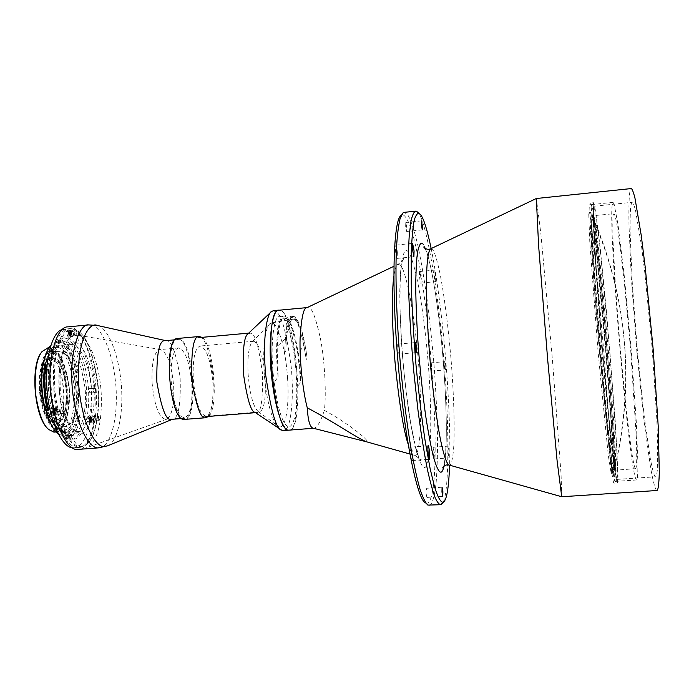 <?xml version="1.0" encoding="UTF-8"?>
<svg xmlns="http://www.w3.org/2000/svg" width="694" height="694" viewBox="0 0 694 694"><rect width="100%" height="100%" fill="white"/><g stroke="black" fill="none" stroke-linecap="round" stroke-linejoin="round"><path stroke-width="0.52" stroke-dasharray="3.47 2.6" d="M152.081 382.776C154.294 405.452 158.874 417.658 165.823 419.402L166.577 419.237C172.043 415.767 174.402 404.715 173.647 386.09C171.73 364.94 167.393 352.786 160.644 349.62L159.88 349.603C154.042 351.789 151.439 362.849 152.081 382.776M191.83 384.554C192.611 404.333 190.156 415.454 184.465 417.909C177.811 416.14 173.379 403.891 171.166 381.153C170.481 361.184 172.927 350.106 178.514 347.937C185.289 349.976 189.731 362.181 191.83 384.554M59.398 388.909C61.003 423.349 75.42 452.688 86.889 447.613C97.464 441.341 102.244 423.375 101.229 393.698C99.736 364.376 88.693 336.217 77.303 335.029C66.364 332.66 57.437 357.835 59.398 388.909M177.664 338.455L178.983 338.577C193.565 340.988 199.117 419.618 184.63 419.428M208.668 416.409C219.131 407.534 213.761 344.345 201.945 337.362M193.296 379.271C195.5 402.086 199.759 414.387 206.075 416.192C211.453 413.754 213.726 402.615 212.893 382.784C210.794 360.342 206.534 348.084 200.098 346.011C194.814 348.154 192.55 359.24 193.296 379.271M265.099 378.386C266.062 398.347 264.241 409.529 259.634 411.915L258.203 411.542C253.293 407.066 249.944 394.756 248.166 374.613C247.29 357.115 248.66 346.202 252.278 341.873L253.622 341.222C259.192 343.4 263.017 355.788 265.099 378.386M287.533 377.631C289.45 403.787 286.162 427.148 280.081 426.914L278.424 426.437C272.551 423.548 265.837 398.59 264.145 371.958C262.809 345.907 264.657 329.858 269.688 323.812L271.233 323.014C277.808 321.348 285.711 348.804 287.533 377.631M306.254 359.483L303.859 345.239L297.917 354.322L300.814 382.333L296.72 387.235C297.049 411.681 294.482 424.936 289.008 426.975C282.857 425.214 277.921 410.345 274.182 382.359L278.086 376.946L277.166 347.39L285.399 338.334L284.766 352.491C285.538 326.692 287.906 314.677 291.862 316.429L293.172 316.672C297.136 316.1 301.491 330.37 306.254 359.483L307.156 358.208C304.718 341.292 301.508 329.407 297.526 322.554L294.447 319.223L293.224 318.997L291.584 319.891L294.334 318.919L296.243 319.049L297.518 322.545M291.575 319.891C288.105 323.482 286.206 333.901 285.876 351.155L284.766 352.491M278.086 376.946C274.503 345.759 277.747 315.727 284.124 316.022L285.512 316.273C292.53 318.884 300.068 352.413 300.814 382.333M297.917 354.322C293.302 329.954 289.224 317.999 285.668 318.477L284.358 318.242C280.914 316.681 278.52 326.397 277.166 347.39M274.182 382.359C268.699 340.372 275.449 312.933 279.777 316.429L281.191 316.672C285.061 314.582 296.191 344.857 296.72 387.235M279.283 310.192L280.766 310.504C296.702 315.831 305.126 430.124 289.485 430.115M303.859 345.239C299.643 326.64 296.112 317.479 293.25 317.774L291.974 317.54C289.233 316.516 287.047 323.447 285.399 338.334M285.876 351.155C286.006 329.407 288.366 317.8 292.946 316.334L294.256 316.568C299.661 320.654 303.963 334.534 307.156 358.208M313.202 428.215L313.818 428.241C317.123 427.686 320.637 421.735 324.358 410.388C326.44 394.097 324.792 360.811 320.472 338.767C315.865 318.156 312.031 307.858 308.96 307.876L306.835 307.728M324.358 410.388C345.681 421.579 370.049 440.707 366.944 441.861L366.606 441.818M424.711 467.478L424.719 467.47C426.567 467.322 428.198 462.109 429.612 451.837C431.286 436.153 431.269 404.134 428.415 365.565C425.327 326.883 420.217 292.33 415.906 273.662C412.739 261.1 410.145 253.778 408.124 251.679L407.985 251.523C405.947 248.929 403.951 251.445 402.008 259.07C400.846 266.14 400.1 277.045 399.77 291.766C399.822 308.986 400.594 328.774 402.078 351.121C403.986 373.771 406.294 394.574 408.992 413.555C411.724 430.254 414.309 443.223 416.747 452.445C420.139 463.15 422.759 468.164 424.589 467.496L424.711 467.478M431.286 371.073L431.321 371.082C431.92 372.227 431.052 361.774 430.653 362.875L430.627 362.867C430.02 361.721 430.896 372.218 431.286 371.073M426.003 493.018L426.862 497.442L427.036 492.714L426.185 488.29L426.003 493.018M398.044 344.111L397.983 344.094C397.107 342.767 398.2 355.441 398.79 354.105L398.85 354.122C399.718 355.458 398.642 342.836 398.044 344.111M406.814 227.727L405.799 222.488L405.66 226.253L406.675 231.492L406.814 227.727M420.677 283.065L420.764 283.109C421.614 284.497 420.338 270.4 419.792 271.597L419.697 271.545C418.838 270.166 420.139 284.34 420.677 283.065M433.117 453.113L434.201 458.942L434.375 453.069L433.29 447.24L433.117 453.113M411.221 447.075L411.212 447.075C410.059 445.01 411.429 462.837 412.245 460.547L412.245 460.547C413.398 462.612 412.045 444.897 411.221 447.075M397.35 252.711C397.115 249.137 396.604 246.596 395.814 245.095L395.545 250.777C395.788 254.368 396.3 256.91 397.089 258.402L397.35 252.711M402.928 212.963L400.889 215.513C402.303 214.316 403.839 214.81 405.478 217.014C426.905 243.585 446.589 496.384 427.313 503.167L425.457 502.942L427.903 505.111M445.019 361.661L444.993 361.652C444.429 360.507 445.331 371.073 445.661 369.876L445.687 369.885C446.251 371.038 445.357 360.507 445.019 361.661M434.453 270.174L434.366 270.122C433.577 268.76 434.895 283.031 435.346 281.669L435.424 281.712C436.214 283.091 434.912 268.899 434.453 270.174M449.148 452.002L448.124 446.155L448.02 452.028L449.044 457.884L449.148 452.002M429.23 505.432L429.751 505.31C432.102 504.113 434.418 497.798 436.11 482.955C437.081 471.313 437.55 455.967 437.524 436.916C437.099 415.784 436.006 392.639 434.236 367.482C432.102 342.177 429.577 318.407 426.663 296.182C423.67 275.83 420.729 258.914 417.849 245.45C413.702 227.779 410.232 218.489 407.534 214.559L404.177 212.355M431.165 248.565C437.047 277.27 442.486 320.793 445.557 357.722C448.558 393.082 450.536 435.312 449.608 465.18M444.056 466.038C447.361 455.559 447.552 399.093 441.028 336.642C434.513 275.483 426.862 247.94 423.331 244.444M443.162 502.144C449.738 490.485 448.957 415.689 443.648 357.176C438.703 294.794 426.584 222.627 418.69 213.396L417.988 212.477M561.732 496.748L561.073 474.401L552.259 357.592L540.817 233.132L536.341 198.51M656.906 490.511L656.637 490.432C655.336 489.435 653.384 483.128 650.651 468.077L644.084 421.466L636.762 350.513L631.254 277.149L628.964 224.526C628.677 205.875 629.137 195.795 629.935 191.336L631.254 188.56M655.414 476.769C654.286 476.622 652.49 470.098 650.044 457.19L644.015 414.717L637.283 349.62L632.234 282.25L630.169 234.095C629.996 217.76 630.308 207.922 631.115 204.565L632.26 202.301C633.084 202.605 634.195 205.415 635.591 210.716L641.343 244.904L644.995 274.208L652.247 349.238L656.793 418.82L657.652 443.336L657.305 470.332C656.819 474.384 656.246 476.544 655.578 476.795L655.414 476.769M593.491 208.434L594.333 237.643L597.439 285.477L602.826 352.517L608.907 417.363L613.661 459.732C615.404 472.631 616.541 479.164 617.087 479.346L617.712 473.03L616.688 446.268L609.965 352.778L600.163 248.912L595.912 214.758L593.943 206.248L593.491 208.434M593.197 205.025L594.081 235.309L597.265 284.184L602.765 352.734L608.994 419.072L613.843 462.421C615.673 476.327 616.793 482.052 617.4 482.859L618.042 476.353L615.465 423.93L606.625 313.02L600.024 246.309L595.678 211.47L593.665 202.717L593.197 205.025M613.826 483.102L614.346 476.639L613.166 449.2L606.148 353.341L599.252 276.793L593.752 225.298L590.794 205.008L590.091 203.09L589.692 205.389L590.733 235.431L594.021 284.427L599.564 353.003L610.477 462.829C612.238 476.648 613.279 482.295 613.826 483.102M613.019 473.855C612.55 473.759 611.518 467.574 609.922 455.299L599.685 352.413L594.48 287.975L591.418 242.128L590.837 212.373L592.598 220.536L596.536 253.267L605.836 352.726L610.902 418.907L613.201 458.161C613.574 469.057 613.531 474.297 613.071 473.872L613.019 473.855M588.772 214.533L589.796 242.293L598.124 352.552L608.282 455.411L611.293 473.967L611.709 467.921L610.547 442.33L603.936 352.882L597.525 281.408L592.442 233.305C590.603 218.358 589.588 212.841 589.111 212.546L588.772 214.533M74.223 329.329C63.197 324.601 52.276 353.94 54.705 384.997C55.702 415.88 70.172 448.714 80.894 446.572C83.332 446.771 85.935 445.357 88.719 442.33C94.983 436.014 100.864 412.184 97.941 383.435C93.36 354.322 87.114 337.171 79.203 331.975L74.223 329.329M91.729 392.978L89.873 392.761L88.997 390.601L89.569 388.623L95.425 388.519L95.668 392.639L91.729 392.978C93.204 421.648 85.579 447.144 74.249 447.76L80.313 447.274C70.085 449.252 55.876 419.402 54.063 388.9C51.078 360.134 59.71 327.967 70.779 328.557L73.573 328.748L79.203 331.975M74.249 447.76L72.211 447.691M62.156 329.598L66.841 329.372C78.543 331.732 89.613 359.492 91.495 388.848L95.425 388.519M95.052 417.562L95.659 416.461L96.613 419.948L96.015 421.058L95.052 417.562M60.812 410.223L60.248 413.867L59.302 412.574L59.858 408.931L60.812 410.223M75.637 335.644C74.544 334.118 74.414 332.547 75.264 330.934L75.368 330.943C76.47 332.478 76.592 334.048 75.741 335.653L75.637 335.644M74.961 342.298C83.41 342.853 93.222 367.941 93.976 389.742C95.763 411.655 88.711 434.956 80.148 433.455L74.7 431.009C68.585 426.671 63.813 413.346 60.387 391.043C59.207 367.594 61.532 352.483 67.344 345.725C70.129 342.689 72.662 341.543 74.961 342.298M81.025 447.24L88.233 442.972C94.575 436.578 100.526 412.409 97.568 383.444C92.935 354.035 86.62 336.694 78.613 331.42M67.335 338.039C73.044 337.883 85.553 354.096 88.459 388.683C90.593 423.487 79.888 440.152 73.781 438.99L73.044 439.016C67.708 440.213 54.921 427.521 50.801 391.971C47.539 355.588 58.712 336.46 65.054 337.909L67.335 338.039M68.359 337.18C66.841 335.133 66.676 332.99 67.847 330.76L67.995 330.769C69.504 332.834 69.669 334.968 68.498 337.189L68.359 337.18M53.455 410.423L52.683 415.385L51.365 413.633L52.145 408.662L53.455 410.423M87.6 417.701L88.433 416.2L89.752 420.954L88.919 422.464L87.6 417.701M89.63 388.623L91.495 388.848M93.638 420.191L93.031 421.293L92.068 417.805L92.675 416.695L93.638 420.191M56.11 412.835L56.674 409.191L57.628 410.484L57.064 414.127L56.11 412.835M72.315 331.229C73.417 332.738 73.538 334.308 72.688 335.931L72.584 335.931C71.482 334.421 71.361 332.851 72.211 331.22L72.315 331.229M77.971 431.451L72.766 429.1C66.928 424.962 62.382 412.279 59.111 391.06C58.001 368.722 60.222 354.348 65.757 347.92L71.196 344.528L73.035 344.623C80.938 345.065 90.298 368.28 91.183 388.883C93.005 409.087 86.802 431.859 78.691 431.434L77.971 431.451M65.297 338.23C71.1 338.091 83.627 354.469 86.49 388.935C88.58 423.713 77.893 440.256 71.734 439.155L70.988 439.181C65.592 440.395 52.753 427.504 48.675 392.093C45.414 355.883 56.656 336.616 63.015 338.099L65.297 338.23M72.271 330.37L72.115 330.361C70.962 332.591 71.126 334.734 72.636 336.781L72.775 336.79C73.937 334.577 73.764 332.435 72.271 330.37M55.832 413.268L57.134 415.021L57.906 410.059L56.596 408.298L55.832 413.268M93.924 420.616L92.606 415.862L91.782 417.363L93.091 422.134L93.924 420.616M93.577 388.284L92.953 390.271L93.82 392.431L89.873 392.761M95.668 392.639L93.82 392.431M63.414 432.605C58.738 433.577 47.591 422.481 44.121 392.032C41.397 360.906 51.148 344.64 56.674 345.846L58.565 345.942C66.676 346.358 76.227 369.512 77.086 390.08C78.908 410.241 72.48 432.987 64.16 432.588L63.414 432.605M65.21 432.31L68.186 432.119L65.21 432.31M65.496 341.873C73.347 341.327 79.914 356.942 85.189 388.709C87.201 421.024 77.216 436.561 71.525 435.476L70.779 435.502C65.809 436.578 53.915 424.685 50.124 391.754C47.149 358.078 57.533 340.424 63.432 341.752L65.496 341.873M44.98 410.076L45.44 409.581L45.908 410.267M58.192 433.863L63.362 436.049L63.883 438.009C70.311 437.376 74.9 430.384 77.65 417.042L77.164 415.116C79.324 402.442 78.986 388.701 76.166 373.901L76.557 372.288C72.297 353.879 66.199 343.322 58.261 340.598L58.01 342.454L56.283 342.411L50.679 345.595M43.401 364.315L43.002 365.356L42.412 364.758M68.203 435.537L65.219 435.728L68.203 435.537M57.966 342.454L60.916 342.289C66.676 341.578 72.584 352.049 78.639 373.684L76.166 373.901M77.164 415.116L79.654 414.908C75.915 429.76 71.673 436.734 66.919 435.841L63.362 436.049M60.517 342.22L60.855 341.231L58.313 341.465M76.288 372.583L79.229 371.854C74.926 353.203 68.775 342.489 60.768 339.722L58.843 339.904L58.261 340.598M60.768 339.722L60.855 341.231M76.557 372.288L77.355 372.019C73.035 353.376 66.867 342.671 58.843 339.904M79.229 371.854L77.355 372.019M78.76 372.366L78.639 373.684M79.654 414.908L79.845 416.348L77.364 416.556M63.831 437.133L66.39 436.934L66.477 438.461L67.066 438.435C73.278 437.333 77.702 430.254 80.348 417.198L77.65 417.042M80.348 417.198L79.845 416.348M63.883 438.009L65.123 438.582C71.361 437.463 75.811 430.384 78.457 417.346M66.477 438.461L64.533 438.608M66.39 436.934L65.921 435.849M54.306 411.334L54.618 409.85L54.696 411.369L55.286 411.403L54.843 413.884L54.366 412.349L53.776 412.305L53.716 411.299L54.306 411.334L52.657 411.386L53.716 411.299M53.16 409.911L53.247 411.421M52.657 411.386L52.709 412.392L53.776 412.305M52.709 412.392L54.366 412.349M53.299 412.436L53.386 413.945L54.444 413.858M53.386 413.945L54.843 413.884M53.776 413.971L53.698 412.462L54.757 412.375M53.698 412.462L55.346 412.409M54.288 412.496L54.227 411.49L55.286 411.403M54.227 411.49L54.696 411.369M53.638 411.455L53.559 409.937M54.436 412.002C53.976 415.116 53.343 415.081 52.518 411.898L52.51 411.872C52.97 408.757 53.611 408.792 54.436 411.976L54.436 412.002M53.828 411.776C54.8 415.533 55.555 415.576 56.093 411.898L56.093 411.854C55.121 408.098 54.366 408.055 53.828 411.733L54.496 408.697L53.863 408.749L52.883 411.802L54.358 415.021L55.329 411.932L53.854 408.749L52.466 411.898L54.358 415.021L54.991 414.969L55.962 411.915L54.496 408.697C54.826 407.829 55.364 408.879 56.11 411.863L55.962 411.88M54.089 411.75L55.138 414.058L55.832 411.872L54.783 409.573L54.089 411.75M62.599 411.056L63.631 413.364L64.316 411.178L63.275 408.879L62.599 411.056M636.511 479.927C629.536 476.457 608.074 231.657 612.238 204.669L613.054 202.379L614.138 204.244L617.938 224.145L624.184 275.067L631.306 351.025L636.268 421.423L637.907 463.106C637.881 474.774 637.456 480.395 636.65 479.97L636.511 479.927M591.132 206.838C589.51 233.488 610.685 477.75 615.014 481.376L615.439 468.858L613.461 431.512L606.73 343.2C603.025 299.938 599.052 259.131 596.042 233.141L592.537 207.749L591.557 204.6L591.132 206.838M591.982 216.615L592.537 214.871L595.313 231.276C597.933 251.991 601.75 289.615 605.463 332.001C609.15 374.56 612.255 416.279 613.739 442.833L614.606 468.493L614.138 471.304C610.234 469.474 590.351 240.107 591.982 216.615M635.522 468.658C634.75 468.65 633.388 462.69 631.445 450.788L626.413 411.29L620.401 350.453L615.517 287.463L613.114 242.674C612.681 227.58 612.707 218.558 613.201 215.608L613.93 213.691C614.754 213.934 616.177 219.269 618.423 233.817L624.166 280.68L630.699 350.392L636.337 437.697C637.17 461.935 636.502 468.476 635.6 468.676L635.522 468.658M69.999 333.267L70.276 331.906L70.962 334.43L70.415 334.308L70.129 335.67L70.051 334.23L69.504 334.109L69.452 333.146L69.999 333.267L68.428 333.241L69.452 333.146M68.897 331.923L68.975 333.363M68.428 333.241L68.48 334.204L69.504 334.109M68.48 334.204L70.051 334.23M69.036 334.326L69.114 335.766L70.129 335.67M69.114 335.766L70.493 335.749M69.478 335.844L69.4 334.404L70.415 334.308M69.4 334.404L70.962 334.43M69.947 334.525L69.894 333.571L70.909 333.476M69.894 333.571L70.363 333.346M69.348 333.441L69.261 332.001M70.085 334.074C69.669 336.954 69.07 336.833 68.298 333.71L68.298 333.675C68.715 330.804 69.313 330.925 70.085 334.048L70.085 334.074M69.565 333.545C70.476 337.241 71.178 337.379 71.664 333.979L71.664 333.944C70.753 330.257 70.059 330.11 69.565 333.51L70.103 330.769L69.495 330.821L68.663 333.562L70.111 336.824L70.935 334.04L69.495 330.821L68.255 333.684L70.111 336.824L70.719 336.764L71.543 334.022L70.103 330.769C70.588 330.257 71.109 331.316 71.682 333.953L71.543 333.979M69.808 333.562L70.831 335.887L71.421 333.927L70.398 331.602L69.808 333.562M77.971 332.808L78.986 335.133L79.567 333.172L78.543 330.847L77.971 332.808M90.463 418.699L90.723 417.311L91.374 419.688L90.862 419.662L90.602 421.05L90.515 419.636L90.003 419.61L89.951 418.664L90.463 418.699L88.962 418.751L89.951 418.664M89.387 417.372L89.474 418.777M88.962 418.751L89.014 419.688L90.003 419.61M89.014 419.688L90.515 419.636M89.526 419.723L89.604 421.128L90.602 421.05M89.604 421.128L90.94 421.067M89.951 421.145L89.864 419.74L90.862 419.662M89.864 419.74L91.374 419.688M90.376 419.766L90.324 418.829L91.313 418.751M90.324 418.829L90.801 418.716M89.812 418.794L89.734 417.389M90.506 419.306C90.125 422.212 89.569 422.186 88.841 419.228L88.841 419.202C89.222 416.296 89.778 416.313 90.506 419.271L90.506 419.306M90.081 419.115C90.949 422.611 91.599 422.637 92.042 419.202L92.042 419.167C91.183 415.671 90.524 415.645 90.081 419.081L90.636 416.235L90.038 416.279L89.205 419.141L90.489 422.126L91.33 419.271L90.038 416.279L88.797 419.228L90.489 422.126L91.088 422.082L91.92 419.219L90.636 416.235C91.114 415.836 91.591 416.816 92.059 419.167L91.92 419.185M90.307 419.098L91.226 421.232L91.816 419.185L90.905 417.051L90.307 419.098M98.279 418.456L99.181 420.59L99.763 418.543L98.86 416.409L98.279 418.456M62.963 426.888L63.675 426.871C70.562 427.738 74.275 415.125 74.831 389.022C70.484 363.509 65.123 351.043 58.747 351.632L57.168 351.554C49.977 350.869 46.342 364.185 46.246 391.494C51.261 416.903 56.83 428.701 62.963 426.888M53.334 352.118C59.762 351.52 65.167 363.977 69.539 389.473C68.958 415.559 65.193 428.172 58.235 427.304L57.515 427.322C51.33 429.135 45.709 417.354 40.668 391.971C40.79 364.68 44.477 351.372 51.738 352.049L53.334 352.118M58.522 347.564L54.973 347.911L51.677 350.357L48.797 354.825L46.515 361.097L44.937 368.887L44.173 377.762L45.231 396.916L46.992 406.12L49.456 414.405L52.484 421.327L55.91 426.55L59.545 429.812L63.197 430.991L69.374 427.695C81.658 414.587 76.982 360.325 62.642 349.689L58.522 347.564M57.576 428.406L58.305 428.389C65.453 429.274 69.331 416.313 69.938 389.499C65.444 363.274 59.892 350.453 53.273 351.051L51.625 350.973C44.147 350.279 40.347 363.977 40.243 392.067C45.431 418.178 51.217 430.289 57.576 428.406M58.088 347.173L62.26 349.325C68.064 353.307 72.575 365.573 75.811 386.133C76.887 407.838 74.631 421.831 69.062 428.12L62.807 431.46C55.225 432.588 45.032 411.134 43.835 389.733C41.77 369.442 48.146 346.688 56.266 347.078L58.088 347.173M52.588 351.112C59.216 350.513 64.776 363.326 69.27 389.56C68.663 416.365 64.776 429.326 57.619 428.441L56.891 428.458C50.523 430.341 44.737 418.23 39.541 392.127C39.653 364.038 43.453 350.34 50.94 351.034L52.588 351.112M63.544 431.442L55.182 432.102M48.077 347.824L50.393 348.084C57.81 348.457 63.701 362.884 68.055 391.347C67.058 419.506 62.781 433.091 55.208 432.102M52.961 357.748C68.611 359.136 72.28 423.765 56.526 421.77L52.423 419.879C41.605 411.854 38.023 370.327 47.287 360.429L50.003 358.165L52.961 357.748M55.433 431.946L55.32 429.812L53.273 429.976L53.785 428.38L54.921 431.98M55.32 429.812L55.824 428.215L56.691 431.98M50.393 348.084L50.011 348.544C69.712 352.474 74.232 431.911 54.626 431.711M52.015 347.928L51.66 351.528L50.757 347.694M52.137 350.036L50.107 350.218L50.011 348.544M49.127 347.841L48.84 349.984L50.87 349.802M53.802 432.076L47.895 428.675M41.397 352.448L44.616 349.334L48.745 348.301M53.273 429.976L53.369 431.668M56.093 421.371L52.041 419.497C42.837 417.294 37.355 367.36 46.984 360.863L51.295 358.165L52.579 358.208C67.535 359.683 71.864 420.868 56.752 421.362L56.093 421.371M50.107 350.218L49.63 351.711L48.84 349.984M49.916 358.017L53.343 359.761C62.755 361.687 68.454 412.913 58.487 419.367L53.464 422.021C37.129 422.715 33.373 353.558 49.916 358.017M53.846 421.553C38.786 422.377 33.529 358.59 49.057 358.364L53.724 360.125C63.007 362.016 68.637 412.583 58.799 418.942L53.846 421.553M179.052 339.661L177.777 339.548C171.999 338.672 169.362 352.509 169.865 381.058C174.42 407.699 179.13 420.122 183.997 418.335L184.552 418.326C190.078 419.367 192.785 406.285 192.689 379.071C188.681 352.344 184.136 339.21 179.052 339.661M165.137 340.693L166.447 340.806C171.331 340.251 175.894 352.379 180.136 377.198C180.934 404.099 178.514 418.066 172.875 419.107L171.904 419.332M67.882 326.865L70.814 327.074C77.728 327.021 92.736 347.104 96.11 388.892C98.574 430.87 85.77 450.779 78.448 449.4M77.641 447.474C105.202 449.209 98.392 333.398 70.918 328.999C58.981 325.703 49.092 351.806 51.026 385.257C52.787 418.699 65.826 447.968 77.641 447.474M56.639 422.629C62.686 424.459 66.242 413.945 67.309 391.095C63.648 367.759 58.869 356.36 52.987 356.881C49.083 355.024 40.746 363.5 41.683 388.224C45.683 412.626 50.662 424.095 56.639 422.629L53.872 389.776L52.987 356.881M590.984 214.767L591.904 242.423L600.128 352.352L610.356 454.882C611.952 467.114 612.993 473.273 613.461 473.351L613.895 471.261C614.407 466.672 612.49 426.454 606.105 349.785C602.566 307.78 598.714 267.979 596.068 244.392L592.095 214.949C591.435 212.147 591.062 212.086 590.984 214.767C609.167 254.62 620.289 296.772 624.348 341.214C628.191 385.708 624.557 429.751 613.461 473.351M254.863 412.262L256.364 412.609C260.935 413.737 262.965 400.577 262.453 373.146C258.732 346.132 254.776 332.816 250.586 333.189L248.114 333.684M200.15 337.752C204.973 337.319 209.345 350.513 213.266 377.319C213.483 404.602 210.976 417.71 205.728 416.643L205.198 416.643C200.592 418.413 196.072 405.938 191.622 379.21C191.015 350.583 193.453 336.729 198.935 337.631L200.15 337.752M283.551 430.566L286.136 429.022M286.336 428.771C290.413 425.249 294.403 400.317 291.176 366.536C286.57 333.042 281.643 314.876 276.403 312.04M276.16 311.84L273.271 310.756M289.155 430.133C295.306 431.425 297.856 411.672 296.789 370.874C291.515 330.639 286.032 310.53 280.333 310.548L278.945 310.235M60.473 351.901C41.536 346.132 46.004 427.617 64.646 426.324C82.629 428.415 78.344 353.749 60.473 351.901M60.135 345.803C80.877 348.241 85.848 434.583 64.993 432.483C56.127 432.518 46.628 411.169 45.37 387.061C43.982 362.945 51.2 343.73 60.135 345.803M408.107 444.021C410.761 451.863 412.843 455.611 414.344 455.255L414.743 455.255C418.569 457.58 423.401 429.439 418.734 365.538C413.615 301.422 403.96 266.392 400.212 265.125L398.018 264.336C396.474 264.431 395.077 268.457 393.836 276.438M430.618 248.825L432.822 249.849C434.539 251.957 436.812 259.278 439.632 271.805C443.492 290.439 448.246 324.939 451.378 363.595C454.292 402.138 454.735 434.114 453.538 449.695C452.479 459.888 451.178 465.015 449.617 465.075L448.957 464.997M45.891 410.189L47.452 410.059M45.136 364.662L43.314 364.827M47.912 409.469L45.275 409.686M42.75 365.209L45.379 364.975M53.525 411.785L54.991 414.969C55.416 415.593 55.789 414.561 56.11 411.863L56.093 411.854M593.257 217.63L594.055 244.54L602.019 351.988L612.108 452.158C613.704 464.06 614.745 470.02 615.222 470.046L615.274 470.064C615.751 470.471 615.83 465.379 615.509 454.778L613.357 416.617L608.473 352.248L602.184 282.727L597.109 235.934C595.235 221.386 594.177 216.034 593.648 215.747L593.257 217.63M69.279 333.545L70.719 336.764C71.109 337.319 71.43 336.382 71.682 333.953L71.664 333.944M89.804 419.133L91.088 422.082C91.452 422.698 91.773 421.726 92.059 419.167M54.531 430.02L56.57 429.855M97.594 325.529L97.923 325.616C104.221 326.293 117.078 344.059 121.129 382.299C124.642 421.119 114.432 445.184 107.353 445.904M99.121 447.821L99.259 447.804C106.39 449.226 118.544 428.944 116.019 387.252C112.671 345.829 98.487 325.633 91.868 325.243L88.797 324.905M184.465 417.909L165.823 419.402M178.514 347.937L159.88 349.603M166.577 419.237L86.889 447.613M160.644 349.62L77.303 335.029M259.634 411.915L206.075 416.192M253.622 341.222L200.098 346.011M258.203 411.542L278.424 426.437M252.269 341.873L269.688 323.812M280.081 426.914L284.306 426.949M284.774 426.949L289.008 426.983M271.233 323.014L272.109 322.857M272.569 322.779L294.334 318.919M279.777 316.429L284.124 316.022M294.724 318.858L293.224 318.997M284.358 318.242L291.974 317.54M291.862 316.429L292.946 316.334M366.137 441.696L366.675 441.835M409.868 453.997L414.344 455.255C419.827 458.508 421.926 460.296 420.659 460.616L418.005 455.151L415.376 446.103L411.039 425.196C408.193 407.846 405.695 388.588 403.552 367.412C401.731 346.002 400.551 325.72 400.004 306.583L400.16 282.172L400.993 269.385C402.433 258.845 402.884 258.793 403.344 258.099C404.281 258.905 402.511 260.987 398.018 264.336L393.888 266.305M430.627 362.867L444.993 361.652M431.321 371.082L445.687 369.885M426.185 488.29L442.087 487.214M426.862 497.442L442.772 496.384M398.85 354.113L416.305 352.621M397.983 344.094L415.437 342.576M406.675 231.492L422.29 229.896M405.799 222.488L421.432 220.874M419.697 271.545L434.366 270.122M420.764 283.109L435.424 281.712M433.29 447.24L448.124 446.155M434.201 458.942L449.044 457.884M412.245 460.547L429.291 459.324M411.212 447.075L428.25 445.826M397.089 258.402L413.893 256.745M395.814 245.095L412.626 243.403M425.04 248.374C425.925 249.614 429.022 258.983 431.703 271.944C436.257 295.444 439.996 323.864 442.937 357.202C444.923 381.657 446.06 404.168 446.346 424.745C446.485 451.551 444.62 463.505 443.579 466.463M617.174 479.381L655.578 476.795M593.943 206.248L632.26 202.301M613.904 483.145L617.486 482.911M590.091 203.09L593.665 202.717M590.837 212.373L589.111 212.546M613.071 473.872L611.345 473.993M70.779 328.557L64.022 329.19M88.233 442.972L88.719 442.33M93.031 421.293L96.015 421.058M92.675 416.695L95.659 416.461M56.674 409.191L59.858 408.931M57.064 414.127L60.248 413.867M72.688 335.931L75.741 335.653M72.211 331.22L75.264 330.934M74.7 431.009L72.766 429.1M67.344 345.725L65.757 347.92M71.734 439.155L73.781 438.99M65.054 337.909L63.015 338.099M67.847 330.76L72.115 330.361M68.498 337.189L72.775 336.79M52.683 415.385L57.134 415.021M52.145 408.662L56.596 408.298M88.433 416.2L92.606 415.862M88.919 422.464L93.091 422.134M89.569 388.623L93.517 388.284M71.196 344.528L56.674 345.846M78.691 431.434L64.16 432.588M65.097 432.267L65.219 435.728M68.186 432.119L68.316 435.572M66.919 435.841L71.525 435.476M56.283 342.411L63.432 341.752M43.002 365.356L45.622 365.122M58.01 342.454L60.552 342.22M45.44 409.581L48.077 409.365M67.066 438.435L65.123 438.582M63.631 413.364L55.138 414.058M54.783 409.573L63.275 408.879M615.092 481.41L636.65 479.97M591.557 204.6L613.054 202.379M635.6 468.676L614.676 470.228C615.326 469.595 612.455 411.811 606.435 343.183C600.787 274.529 593.821 216.641 593.032 215.739L613.93 213.691M78.986 335.133L70.831 335.887M70.398 331.602L78.543 330.847M99.181 420.59L91.226 421.232M90.905 417.051L98.86 416.409M63.675 426.871L58.235 427.304M57.168 351.554L51.738 352.049M58.305 428.389L57.619 428.441M51.625 350.973L50.94 351.034M56.266 347.078L49.031 347.737M42.082 351.52L41.77 351.953M47.287 360.429L46.984 360.863M49.63 351.711L51.66 351.528M53.785 428.38L55.824 428.215M51.295 358.165L49.057 358.364M56.752 421.362L54.514 421.544M177.777 339.548L175.079 339.791M184.552 418.326L181.785 418.551M172.424 419.297L172.875 419.107M613.895 471.261C634.967 383.444 627.697 298.012 592.095 214.949M256.364 412.609L255.487 412.678M249.528 333.051L248.704 333.129"/><path stroke-width="1.04" d="M206.231 417.71L184.066 419.428C169.405 420.859 162.821 337.379 177.664 338.455L199.247 336.503C193.626 335.584 191.119 349.811 191.744 379.202C196.289 406.649 200.939 419.488 205.702 417.71L208.668 416.409M201.945 337.362L199.247 336.503M289.485 430.115L288.99 430.124C273.08 433.186 262.792 307.806 279.127 310.209L279.283 310.192M393.888 266.305L306.835 307.728C303.582 307.546 301.335 317.783 300.094 338.446C299.409 360.325 302.948 391.711 307.269 407.846C308.006 420.729 309.984 427.521 313.202 428.215L366.137 441.696M409.868 453.997L366.606 441.818C359.371 439.536 331.064 420.148 307.269 407.846M425.457 502.942C417.241 499.602 404.394 437.229 397.914 360.993C391.355 284.766 393.385 220.631 400.88 215.513M442.893 491.647L442.087 487.214L441.965 491.942L442.772 496.384L442.893 491.647M416.253 352.604L416.305 352.621C417.111 353.957 416.01 341.24 415.489 342.584L415.437 342.576C414.63 341.24 415.749 354.018 416.253 352.604M421.336 224.639L422.29 229.896L422.386 226.123L421.432 220.874L421.336 224.639M429.291 459.324L429.291 459.324C430.349 461.484 428.97 443.561 428.259 445.826L428.25 445.826C427.183 443.683 428.588 461.701 429.291 459.324M412.444 249.094L413.893 256.745L414.084 251.046L412.626 243.403L412.444 249.094M417.988 212.477L415.559 211.158L404.177 212.355L402.928 212.963L400.074 218.679C398.408 225.619 397.168 235.925 396.369 249.606C395.198 279.682 396.838 321.843 400.048 360.16C402.78 391.303 406.441 420.842 411.022 448.758C414.092 465.518 417.129 479.138 420.13 489.626C423.019 498.014 425.604 503.176 427.903 505.111L440.638 504.685L443.162 502.144M449.608 465.18C448.784 487.231 446.832 499.446 443.744 501.814L443.223 502.118C441.193 502.682 438.348 498.995 434.479 486.555L430.159 468.788L425.327 442.147C421.943 419.74 418.838 394.123 416.027 365.296C413.615 335.965 412.036 308.778 411.273 283.742L411.247 253.137C411.898 237.426 412.947 226.261 414.387 219.625C415.923 215.027 417.493 212.954 419.098 213.405L421.093 215.383C424.077 219.66 427.435 230.712 431.165 248.565M423.331 244.444L423.245 244.331C421.275 241.443 419.393 243.941 417.588 251.818C416.53 259.2 415.906 270.669 415.715 286.214C415.906 304.449 416.816 325.443 418.439 349.177C420.469 373.242 422.863 395.32 425.613 415.437C428.372 433.117 430.957 446.806 433.351 456.513C436.7 468.424 439.172 472.284 440.916 472.189L440.994 472.172C442.069 472.111 443.093 470.064 444.056 466.038M415.559 211.158C413.962 211.748 412.436 215.019 410.995 220.987L409.234 235.448C408.384 249.077 408.176 267.233 408.601 289.91C409.521 315.033 411.195 341.769 413.633 370.136L417.953 410.041C421.171 434.21 424.355 454.18 427.495 469.942C430.454 483.05 433.082 492.48 435.372 498.231C437.446 502.395 439.198 504.547 440.638 504.685M536.341 198.51L538.596 245.485L547.609 358.928L557.109 460.833L561.732 496.748L449.296 465.093C447.378 464.702 444.368 458.725 440.17 438.061C436.934 421.024 433.377 395.294 430.471 365.035C427.782 334.378 426.376 305.126 426.359 284.184C426.637 258.42 428.736 249.623 430.818 248.73L536.349 198.51L631.254 188.56C632.165 188.898 633.379 191.986 634.915 197.833L641.213 235.179L645.238 267.39L653.236 350.01L658.242 426.68L659.3 472.094C658.962 485.522 658.007 490.259 656.906 490.511L561.732 496.748M72.211 447.691C62 447.665 48.988 419.02 47.079 390.306C44.216 363.031 51.495 332.001 62.156 329.598M45.908 410.267C49.899 423.366 53.985 431.234 58.192 433.863M50.679 345.595C47.669 348.535 45.24 354.773 43.401 364.315M45.934 364.593L45.622 365.122L44.78 364.194L42.412 364.758C40.434 379.54 41.293 394.643 44.98 410.076L47.392 410.145L48.077 409.365L48.519 409.972C44.694 394.522 43.835 379.392 45.934 364.593L45.136 364.662M42.785 364.367C40.781 379.349 41.657 394.66 45.396 410.31M44.78 364.194C42.785 379.176 43.661 394.487 47.392 410.145M55.208 432.102L53.802 432.076L48.823 429.56C43.011 425.266 38.552 413.06 35.455 392.951C34.405 371.837 36.609 358.026 42.082 351.52L48.077 347.824M47.895 428.675C34.362 417.389 29.963 365.885 41.397 352.448M181.785 418.551L171.331 419.341C166.308 421.137 161.494 408.749 156.87 382.16C156.436 353.654 159.186 339.834 165.137 340.693L175.079 339.791M99.121 447.821L77.754 449.426C67.145 451.534 52.388 420.764 50.497 389.221C47.409 359.501 56.388 326.267 67.882 326.865L88.797 324.905M278.945 310.235L273.271 310.756L271.501 311.545L248.114 333.684C243.924 336.234 242.475 350.331 243.776 375.992C247.333 399.649 251.028 411.742 254.863 412.262L281.677 430.141L283.117 430.575L289.155 430.133M271.501 311.545C267.173 313.029 262.15 338.021 265.741 375.376C271.042 411.499 276.351 429.751 281.677 430.141M278.693 310.244C274.286 308.205 267.459 330.561 271.311 373.919C275.726 416.27 285 431.46 288.557 430.159L288.982 430.15M393.836 276.438C391.832 289.823 391.676 323.951 395.094 362.797C399.189 403.292 403.518 430.367 408.107 444.021M47.452 410.059L48.519 409.972M165.719 340.641L96.96 325.382C90.359 321.999 76.548 337.891 78.587 383.366C82.039 428.979 97.932 448.255 104.204 446.407L107.353 445.904L172.424 419.297M107.353 445.904L98.192 447.821C92.085 448.983 77.502 433.75 72.497 390.904C68.428 346.913 81.198 323.083 88.659 324.913L97.594 325.529M284.306 426.949L284.774 426.949M272.109 322.857L272.569 322.779M279.127 310.209L307.121 307.598M313.419 428.267L289.415 430.115M419.098 213.405L416.634 211.358M441.662 504.243L443.744 501.814M430.618 248.825C428.45 250.256 423.349 248.226 423.904 246.847L425.04 248.374M443.579 466.463L442.798 467.999C442.599 467.192 443.761 466.186 446.285 464.98L448.957 464.997M49.031 347.737L47.903 347.841M255.487 412.678L205.728 416.643M248.704 333.129L198.935 337.631"/></g></svg>
